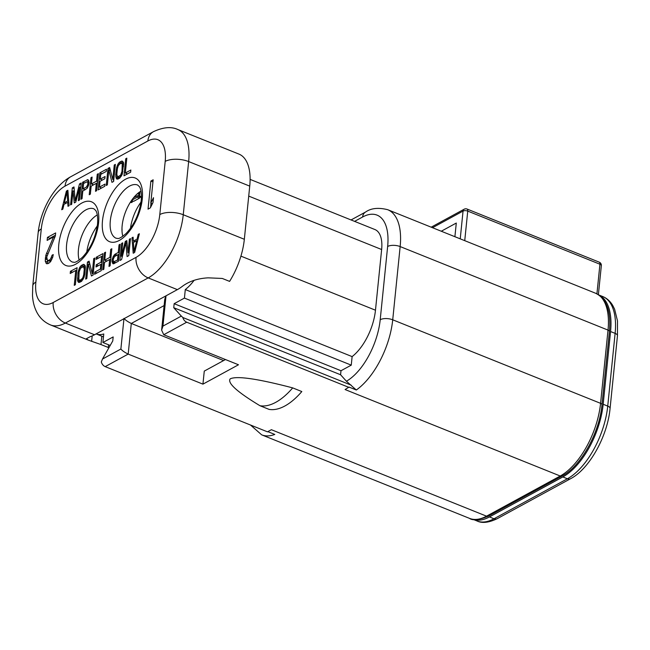 <?xml version="1.0" encoding="UTF-8"?>
<svg xmlns="http://www.w3.org/2000/svg" width="650" height="650" viewBox="0 0 650 650"><rect width="100%" height="100%" fill="white"/><g stroke="black" fill="none" stroke-linecap="round" stroke-linejoin="round"><path stroke-width="0.97" d="M79.146 260.081A28.698 13.999 111.9 0 1 78.471 249.316A28.698 13.999 111.9 0 1 97.305 214.89M122.842 236.267A28.698 13.999 111.9 0 1 122.168 225.501A28.698 13.999 111.9 0 1 141.001 191.084M150.881 181.049L148.029 209.137L150.312 207.894L153.018 202.467L153.506 197.689L150.792 203.117L153.164 179.806L150.881 181.049L152.953 181.886M55.356 235.926L55.656 232.936L47.442 237.412L47.141 240.403L53.527 236.925L45.849 255.222L45.24 261.194L46.703 263.786L48.929 263.144L50.586 261.674L52.772 257.091L53.243 254.581L52.106 255.198L50.659 258.806L49.457 260.033L47.466 260.553L46.743 256.986L55.356 235.926M133.201 253.232L134.672 252.428L139.368 233.764L138.255 234.366L137.077 239.119L133.38 241.134L133.079 237.185L131.974 237.786L133.201 253.232M121.371 256.246L122.736 242.824L121.623 243.425L119.892 260.479L121.558 259.577L125.872 242.824L127.099 256.555L128.765 255.645L130.496 238.591L129.382 239.2L128.026 252.623L126.799 240.606L125.32 241.41L121.371 256.246L122.314 256.628M111.979 261.024L113.092 263.843L118.414 261.284L120.144 244.229L119.039 244.839L118.267 252.46L114.936 254.272L113.124 256.628L111.979 261.024L113.23 261.519M110.719 249.364L109.915 257.351L104.739 260.171L105.552 252.184L104.439 252.793L102.708 269.848L103.813 269.238L104.52 262.348L109.688 259.529L108.989 266.419L110.102 265.817L111.832 248.763L110.719 249.364L111.727 249.771M96.086 259.399L101.627 256.376L101.043 262.186L96.241 264.802L96.013 266.979L100.823 264.363L100.344 269.076L94.794 272.098L94.575 274.276L101.229 270.652L102.96 253.597L96.306 257.221L96.086 259.399M93.722 258.635L92.211 273.512L89.099 261.146L87.441 262.056L85.703 279.11L86.816 278.509L88.286 263.989L91.439 275.99L93.096 275.08L94.827 258.026L93.722 258.635L94.729 259.033M81.274 281.523L83.931 277.68L84.817 274.105L85.369 266.955L85.15 265.704L83.891 264.331L81.526 265.281L79.755 267.272L77.976 272.691L77.651 281.101L78.91 282.474L81.274 281.523M75.359 284.749L77.09 267.694L70.436 271.318L70.216 273.496L75.757 270.473L74.246 285.35L75.359 284.749M67.876 190.271L66.397 191.076L61.709 209.739L62.822 209.137L64.001 204.376L67.697 202.361L67.998 206.318L69.103 205.709L67.876 190.271M79.706 187.249L78.341 200.679L79.454 200.07L81.185 183.016L79.519 183.926L75.197 200.679L73.978 186.948L72.312 187.85L70.582 204.904L71.687 204.303L73.052 190.881L74.279 202.889L75.757 202.085L79.706 187.249L80.714 187.655M89.091 182.479L87.986 179.66L82.664 182.211L80.933 199.266L82.038 198.664L82.81 191.043L87.1 188.362L88.652 185.12L89.091 182.479M90.35 194.131L91.163 186.152L96.338 183.332L95.526 191.311L96.639 190.71L98.369 173.656L97.264 174.257L96.558 181.155L91.39 183.974L92.089 177.076L90.976 177.686L89.245 194.74L90.35 194.131M104.991 184.104L99.442 187.119L100.035 181.317L104.837 178.701L105.064 176.524L100.254 179.14L100.734 174.419L106.275 171.405L106.503 169.227L99.848 172.851L98.118 189.906L104.764 186.282L104.991 184.104M107.356 184.868L108.867 169.991L111.971 182.349L113.636 181.447L115.367 164.393L114.262 164.994L112.783 179.506L109.639 167.513L107.981 168.415L106.242 185.469L107.356 184.868M119.803 161.972L118.032 163.971L116.626 167.472L115.708 174.834L116.521 178.847L118.072 179.026L119.551 178.222L122.208 174.371L123.646 163.654L123.427 162.403L122.168 161.029L119.803 161.972L122.086 162.89L121.615 163.312M125.718 158.754L123.987 175.809L130.642 172.185L130.861 170.007L125.312 173.022L126.823 158.145L125.718 158.754L126.726 159.161M134.087 251.379L133.412 242.482L136.744 240.671L134.087 251.379L134.859 251.688M114.53 256.547L118.04 254.637L117.487 260.073L113.457 261.926L113.206 259.326L114.53 256.547M81.494 279.346L80.015 280.15L78.829 279.768L79.089 272.09L80.527 268.223L83.484 266.606L84.264 269.271L83.712 274.714L82.899 277.558L81.494 279.346L82.802 279.874M66.991 192.124L67.657 201.013L64.334 202.824L66.991 192.124L68.063 192.554M86.547 186.956L83.038 188.866L83.59 183.422L87.612 181.569L87.872 184.169L86.547 186.956L87.653 187.395M119.584 164.149L121.062 163.345L122.249 163.727L121.989 171.413L120.551 175.281L117.593 176.889L116.813 174.232L117.366 168.789L118.178 165.945L119.584 164.149M177.84 129.529L238.924 154.082A52.341 25.537 -68.1 0 1 249.738 186.119L244.335 239.281A52.341 25.537 -68.1 0 1 229.588 281.385L222.292 278.452L208.219 277.842C197.616 278.387 188.793 281.369 181.756 286.78A52.341 25.537 -68.1 0 1 177.361 289.632L148.192 277.908A52.341 25.537 -68.1 0 0 183.251 214.736L188.654 161.566A52.341 25.537 -68.1 0 0 177.84 129.529C171.34 126.425 163.215 127.14 153.457 131.674L70.631 176.808C53.576 186.03 40.454 210.608 38.155 232.716L32.76 285.886L32.5 295.327C32.776 301.511 34.231 307.166 36.863 312.301C39.934 318.142 44.509 322.368 50.578 324.959A52.341 25.537 -68.1 0 0 65.358 323.042L148.192 277.908A16.884 12.683 61.4 0 1 136.045 257.368A35.458 17.298 -68.1 0 0 159.794 214.573L165.197 161.403A35.458 17.298 -68.1 0 0 147.859 141.001L65.032 186.136A35.458 17.298 -68.1 0 0 41.283 228.93L35.88 282.092A35.458 17.298 -68.1 0 0 53.211 302.502L136.045 257.368M101.831 336.221L100.986 344.557L88.392 340.153L86.377 338.739L90.236 336.651A52.341 25.537 -68.1 0 0 94.534 334.766L177.361 289.632M250.104 179.384L374.896 229.531A32.638 15.925 111.9 0 1 381.639 249.519L375.473 310.204A40.519 19.768 111.9 0 1 352.121 356.606L351.26 365.137L184.429 298.09L185.291 289.559A40.519 19.768 -68.1 0 0 194.09 280.353M356.322 390.008A60.214 29.38 -68.1 0 0 392.722 319.8L400.156 246.569A60.214 29.38 -68.1 0 0 387.717 209.706L595.579 293.239A60.214 29.38 111.9 0 1 608.018 330.102L600.576 403.333A60.214 29.38 111.9 0 1 560.235 476.011L345.085 389.545L349.034 387.075L356.322 390.008L346.426 381.225L340.576 374.749L340.99 370.736L351.26 365.137M250.502 425.019L261.674 434.842A60.214 29.38 -68.1 0 0 274.796 434.436L267.841 431.641M595.579 293.239C606.604 298.683 611.219 311.439 609.416 331.508L601.981 404.739C599.511 432.656 580.881 466.367 562.153 475.971A3.38 2.535 -118.6 0 1 560.235 476.011L486.533 516.173L271.383 429.707L267.467 431.836L105.194 366.624A5.631 4.225 -118.6 0 1 101.327 361.936L102.497 359.044L120.876 349.026C122.2 350.675 124.638 352.365 128.188 354.096L202.938 384.142L238.485 364.772L163.735 334.734L161.623 330.102L162.947 326.105L181.326 316.095L182.853 317.517A5.631 4.225 61.4 0 0 186.721 322.205L348.993 387.416M110.207 345.451L102.903 342.517L113.173 336.919L112.767 340.933L102.497 359.044M103.472 336.879L96.094 333.913A40.519 19.768 -68.1 0 0 103.764 333.986L102.903 342.517M108.55 344.784L108.274 347.482L100.986 344.557M185.291 289.559L352.121 356.606M340.99 370.736L174.151 303.688L184.429 298.09M340.576 374.749L173.745 307.702L174.151 303.688M181.326 316.095L173.745 307.702M351.179 385.158L182.853 317.517M617.459 335.717L610.074 408.444A5.631 2.502 -174.2 0 0 607.734 406.096L615.119 333.369A60.214 29.38 111.9 0 0 602.68 296.506C606.872 298.244 610.228 301.234 612.747 305.476L614.608 309.189L617.5 320.921L617.459 335.717A5.631 2.502 -174.2 0 0 615.119 333.369L610.561 331.541A60.214 29.38 -68.1 0 0 598.861 295.002M610.561 331.541L603.176 404.267A60.214 29.38 -68.1 0 1 562.827 476.946L489.458 516.929A60.214 29.38 -68.1 0 1 473.094 519.374M292.695 387.887L301.811 391.552A67.535 32.947 111.9 0 1 269.076 409.386L259.959 405.722C237.153 391.95 227.224 382.996 230.173 378.869C236.641 375.676 257.481 378.682 292.695 387.887A67.535 32.947 111.9 0 1 259.959 405.722M598.382 294.686L601.339 265.631A3.38 1.503 -174.2 0 0 599.934 264.225A3.38 1.649 -68.1 0 0 599.235 262.161L467.049 209.04A3.38 1.649 111.9 0 1 467.74 211.104A3.38 1.503 -174.2 0 0 463.052 211.071A3.38 2.535 -118.6 0 1 464.173 209.203A3.38 3.38 0 0 1 467.049 209.04M441.277 231.229L456.292 223.047L454.902 236.706M105.194 366.624L128.188 354.096L131.3 323.456L223.624 360.555M225.477 359.548L204.271 371.101L202.938 384.142M164.117 305.573L131.3 323.456C127.749 321.717 125.312 320.027 123.987 318.378M161.623 330.102L164.743 299.455L165.807 295.929M151.003 203.198L150.581 207.35M150.792 203.117L152.376 203.751M50.724 261.446L47.466 260.553M47.531 260.577L48.051 263.616M55.429 235.219L49.717 238.331L49.652 239.037M48.547 260.528L50.741 261.414M49.457 260.033L51.171 260.715M50.659 258.806L51.886 259.301M51.464 257.238L52.544 257.676M52.106 255.198L53.056 255.58M45.914 263.088L47.442 263.705M45.24 261.194L47.523 262.113M45.256 258.928L46.873 259.577M45.378 257.733L46.637 258.245M45.849 255.222L47.084 255.718M46.483 253.175L47.734 253.679M53.527 236.925L54.722 237.404M47.442 237.412L49.717 238.331M131.974 237.786L133.161 238.266M133.38 241.134L134.826 241.719M137.077 239.119L137.93 239.468M138.255 234.366L139.124 234.715M114.286 262.259L114.506 263.412M119.137 254.134L118.146 254.678M106.007 260.683L105.918 261.584M110.784 259.033L109.801 259.569M102.733 255.881L101.741 256.425M101.92 263.868L100.929 264.404M92.893 273.78L93.137 274.698M89.676 263.421L89.562 264.501M79.706 280.353L80.031 282.197M85.044 265.517L83.338 266.614M81.746 281.101L79.308 280.191M76.862 269.977L75.871 270.522M84.305 189.377L84.216 190.279M88.847 181.001L87.726 181.618M92.657 184.486L92.568 185.388M97.435 182.837L96.444 183.373M101.53 179.652L101.441 180.554M100.718 187.631L100.628 188.532M110.216 169.715L110.142 170.503M113.368 179.741L113.685 181.001M123.321 162.216L122.086 162.89M117.983 177.052L118.308 178.896M120.022 177.799L117.593 176.889M126.588 173.534L126.498 174.436M136.744 240.671L137.548 240.996M125.32 241.41L126.945 242.068M128.026 252.623L129.025 253.029M129.382 239.2L130.39 239.606M125.872 242.824L127.075 243.303M121.623 243.425L122.631 243.831M112.06 262.007L114.335 262.925M112.133 259.569L113.133 259.976M112.426 258.383L113.344 258.749M113.124 256.628L114.108 257.018M113.978 255.133L115.789 255.864M114.936 254.272L117.114 255.141M118.267 252.46L119.267 252.858M119.039 244.839L120.047 245.245M112.466 263.161L113.864 263.721M118.04 254.637L119.048 255.036M113.457 261.926L115.635 262.803M113.978 261.991L115.789 262.714M117.487 260.073L118.495 260.479M109.915 257.351L110.914 257.757M109.688 259.529L110.695 259.935M104.439 252.793L105.446 253.199M104.739 260.171L106.909 261.04M101.627 256.376L102.635 256.783M96.306 257.221L98.483 258.099M94.794 272.098L96.972 272.976M100.344 269.076L101.351 269.482M100.823 264.363L101.831 264.769M96.241 264.802L98.41 265.671M101.043 262.186L102.05 262.592M92.211 273.512L93.218 273.91M88.286 263.989L89.984 264.672M87.441 262.056L89.546 262.901M78.244 282.149L79.007 282.457M77.651 281.101L79.926 282.019M77.423 279.849L79.706 280.767M77.423 278.135L78.561 278.59M77.976 272.691L78.983 273.098M78.349 270.782L79.284 271.156M78.861 269.124L79.804 269.506M79.755 267.272L80.99 267.767M80.567 266.142L82.371 266.874M81.526 265.281L83.801 266.191M83.005 264.469L84.882 265.224M80.015 280.15L81.933 280.93M82.266 278.582L83.297 278.996M82.899 277.558L83.817 277.924M83.379 276.266L84.264 276.624M83.712 274.714L84.63 275.08M84.264 269.271L85.272 269.677M84.224 267.922L85.369 268.377M83.964 267.036L85.369 267.597M83.484 266.606L85.369 267.369M75.757 270.473L76.765 270.879M70.436 271.318L72.613 272.196M66.397 191.076L67.99 191.718M67.697 202.361L68.876 202.841M67.657 201.013L68.77 201.459M64.334 202.824L65.78 203.409M73.052 190.881L74.376 191.409M72.312 187.85L74.124 188.581M75.197 200.679L76.042 201.013M79.519 183.926L81.031 184.535M82.664 182.211L84.476 182.942M87.1 179.798L88.636 180.416M83.038 188.866L85.207 189.743M87.132 186.29L88.034 186.648M87.579 185.364L88.416 185.697M87.872 184.169L88.798 184.543M87.986 183.081L88.993 183.487M87.913 182.097L89.082 182.569M87.612 181.569L89.066 182.154M90.976 177.686L91.983 178.084M91.39 183.974L93.559 184.844M96.558 181.155L97.565 181.561M97.264 174.257L98.264 174.663M96.338 183.332L97.346 183.731M99.442 187.119L101.619 187.996M99.848 172.851L102.017 173.721M100.254 179.14L102.432 180.009M108.867 169.991L110.459 170.633M107.981 168.415L110.102 169.276M112.783 179.506L113.791 179.912M114.262 164.994L115.269 165.401M118.844 162.841L120.656 163.564M121.282 161.168L123.159 161.923M116.521 178.847L117.284 179.156M115.928 177.799L118.211 178.709M115.708 176.548L117.983 177.466M115.708 174.834L116.846 175.289M116.261 169.39L117.268 169.796M116.626 167.472L117.569 167.854M117.146 165.823L118.081 166.205M118.032 163.971L119.267 164.466M118.292 176.849L120.218 177.621M119.771 176.044L121.079 176.572M120.551 175.281L121.582 175.695M121.176 174.249L122.094 174.623M121.656 172.965L122.541 173.314M121.989 171.413L122.907 171.779M122.541 165.969L123.549 166.376M122.501 164.621L123.646 165.076M122.249 163.727L123.646 164.296M121.761 163.304L123.646 164.06M125.312 173.022L127.489 173.899M122.021 231.311A30.387 14.828 -68.1 0 0 121.981 228.256M97.321 225.883A30.387 14.828 -68.1 0 0 86.767 252.159M130.463 228.345A30.387 14.828 111.9 0 1 141.018 202.077M130.39 202.199L131.365 202.589L132.34 202.053L132.462 200.866M135.013 196.991L135.119 195.959M136.703 194.358L138.881 193.164M131.519 200.493L133.648 201.346L139.514 198.144L139.636 196.958M138.954 192.441L138.539 196.519L140.822 197.438L141.44 197.096M131.682 200.257L137.239 197.226L137.394 195.691L133.534 197.795M138.539 196.519L139.523 195.983L139.953 191.734M132.34 202.053L130.861 201.459M138.58 196.17L137.394 195.691M139.514 198.144L137.239 197.226M141.448 196.763L139.523 195.983M66.617 244.546A28.698 13.999 111.9 0 1 77.269 217.758A28.698 13.999 111.9 0 1 93.949 208.853L95.639 210.389C95.778 210.608 98.288 213.281 97.541 224.079C95.647 237.51 90.569 248.625 82.298 257.416C73.994 264.404 74.271 261.804 72.548 262.121A28.698 13.999 111.9 0 1 66.617 244.546M58.801 244.498A34.328 16.746 111.9 0 1 81.794 203.06A34.328 16.746 111.9 0 1 98.581 222.82A34.328 16.746 111.9 0 1 75.579 264.249A34.328 16.746 111.9 0 1 58.801 244.498M142.277 199.006A34.328 16.746 111.9 0 1 119.275 240.443A34.328 16.746 111.9 0 1 102.497 220.683A34.328 16.746 111.9 0 1 125.491 179.246A34.328 16.746 111.9 0 1 142.277 199.006M116.244 238.306A28.698 13.999 111.9 0 1 110.313 220.74A28.698 13.999 111.9 0 1 120.965 193.944A28.698 13.999 111.9 0 1 137.646 185.047L139.336 186.582C139.474 186.794 141.993 189.475 141.237 200.265C139.344 213.704 134.266 224.811 126.003 233.602C117.691 240.597 117.967 237.998 116.244 238.306M159.794 214.573A16.884 7.499 5.8 0 1 183.251 214.736L244.335 239.281M165.197 161.403A16.884 7.499 5.8 0 1 188.654 161.566L249.738 186.119M147.859 141.001A16.884 12.683 -118.6 0 1 153.457 131.674M65.032 186.136A16.884 12.683 -118.6 0 1 70.631 176.808M41.283 228.93A16.884 7.499 -174.2 0 0 38.155 232.716M35.88 282.092A16.884 7.499 -174.2 0 0 32.76 285.886M53.211 302.502A16.884 12.683 61.4 0 0 65.358 323.042L94.534 334.766M381.639 249.519L248.722 196.097M346.426 381.225A51.212 24.984 -68.1 0 0 380.209 319.711L387.644 246.48A51.212 24.984 -68.1 0 0 362.611 217.002L354.591 221.374M562.153 475.971L488.459 516.124A3.38 2.535 -118.6 0 1 486.533 516.173A60.214 29.38 111.9 0 1 469.527 518.375L261.674 434.842M91.634 341.372L92.186 335.912M240.914 256.132L375.473 310.204M163.735 334.734L186.721 322.205M380.209 319.711A9.002 3.998 5.8 0 1 392.722 319.8L600.576 403.333A3.38 1.503 -174.2 0 1 601.981 404.739M387.644 246.48A9.002 3.998 5.8 0 1 400.156 246.569L608.018 330.102A3.38 1.503 -174.2 0 1 609.416 331.508M362.611 217.002A9.002 6.768 -118.6 0 1 365.592 212.03L351.057 219.952M610.074 408.444C607.563 436.012 589.493 468.918 570.586 478.709L497.218 518.684A5.631 4.225 -118.6 0 1 494.016 518.765A60.214 29.38 111.9 0 1 477.011 520.967L473.013 519.358M570.586 478.709A5.631 4.225 -118.6 0 1 567.385 478.782L494.016 518.765L489.458 516.929M603.176 404.267L607.734 406.096A60.214 29.38 111.9 0 1 567.385 478.782L562.827 476.946M464.742 240.662L467.74 211.104L599.934 264.225L596.928 293.849M432.518 227.711L463.052 211.071L460.233 238.842M120.876 349.026L123.955 318.736M166.018 295.815L162.947 326.105M88.392 340.153L50.578 324.959M387.717 209.706C378.43 207.374 371.053 208.146 365.592 212.03M488.459 516.124C479.001 520.033 472.688 520.78 469.527 518.375M497.218 518.684C488.792 522.706 482.056 523.469 477.011 520.967M602.68 296.506L598.772 294.938M601.339 265.631A3.38 3.38 0 0 0 599.235 262.161M431.194 227.175L464.173 209.203"/></g></svg>
